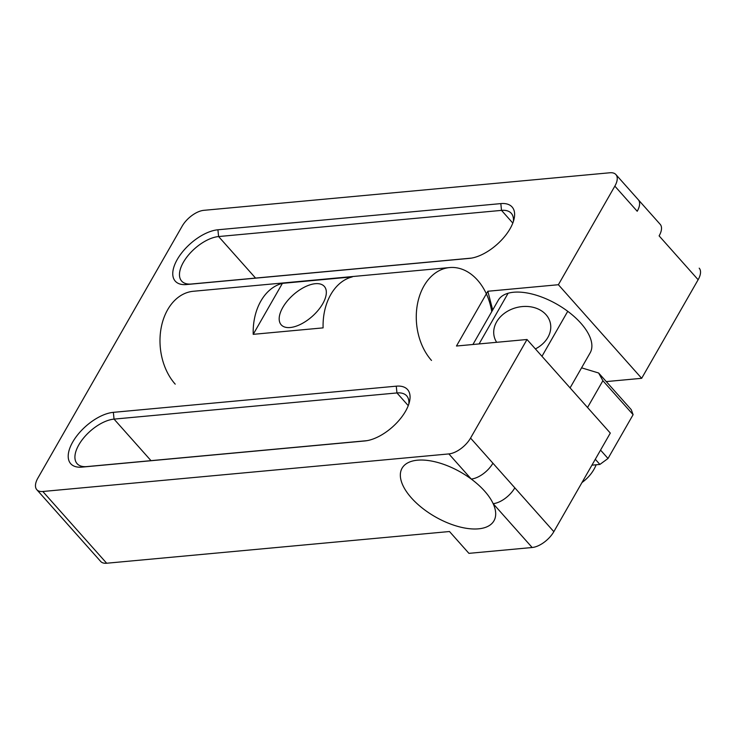 <?xml version="1.0" encoding="UTF-8"?>
<svg xmlns="http://www.w3.org/2000/svg" width="736" height="736" viewBox="0 0 736 736"><rect width="100%" height="100%" fill="white"/><g stroke="black" fill="none" stroke-linecap="round" stroke-linejoin="round"><path stroke-width="1.1" d="M610.3 433.081L553.84 531.668L514.823 487.83A19.246 9.568 138.3 0 1 493.148 503.663A52.937 25.686 29.8 0 1 493.948 520.821A52.937 25.686 29.8 0 1 478.556 528.834A52.937 25.686 29.8 0 1 422.151 507.969A52.937 25.686 29.8 0 1 402.077 468.206A52.937 25.686 29.8 0 1 471.242 479.044A52.937 25.686 29.8 0 1 493.148 503.663A52.937 25.686 29.8 0 1 493.948 520.821A52.937 25.686 29.8 0 1 435.252 516.81A52.937 25.686 29.8 0 1 402.077 468.206A52.937 25.686 29.8 0 1 450.386 466.992A52.937 25.686 29.8 0 1 494.997 508.742A52.937 25.686 29.8 0 1 493.948 520.821A52.937 25.686 29.8 0 1 478.556 528.834A52.937 25.686 29.8 0 1 422.151 507.969A52.937 25.686 29.8 0 1 402.077 468.206A52.937 25.686 29.8 0 1 471.242 479.044A52.937 25.686 29.8 0 1 493.148 503.663A19.246 9.568 138.3 0 0 514.823 487.83L492.918 463.211A19.246 9.568 138.3 0 1 471.242 479.044L448.877 453.919L42.817 491.492A19.246 9.568 138.3 0 1 36.8 489.679A19.246 9.568 138.3 0 1 37.867 478.115L182.16 226.164A19.246 9.568 138.3 0 1 203.835 210.33L609.896 172.767A19.246 9.568 138.3 0 1 615.912 174.57A19.246 9.568 138.3 0 1 614.845 186.134L558.385 284.722L641.672 378.313L606.271 381.588L641.672 378.313L698.133 279.726A19.246 9.568 -41.7 0 0 699.2 268.162A19.246 9.568 -41.7 0 1 698.133 279.726L641.672 378.313L558.385 284.722L487.839 291.254L492.697 309.994L487.839 291.254L558.385 284.722L614.845 186.134A19.246 9.568 138.3 0 0 615.912 174.57L638.278 199.695A19.246 9.568 138.3 0 1 637.21 211.26L614.845 186.134L637.21 211.26A19.246 9.568 138.3 0 0 638.278 199.695L660.183 224.314A19.246 9.568 138.3 0 1 659.116 235.879A19.246 9.568 138.3 0 0 660.183 224.314L615.912 174.57A19.246 9.568 138.3 0 0 609.896 172.767L203.835 210.33A19.246 9.568 138.3 0 0 182.16 226.164L37.867 478.115A19.246 9.568 138.3 0 0 36.8 489.679L100.657 561.43A19.246 9.568 138.3 0 0 106.665 563.233A19.246 9.568 138.3 0 1 100.657 561.43L36.8 489.679A19.246 9.568 138.3 0 0 42.817 491.492L448.877 453.919A19.246 9.568 138.3 0 0 470.552 438.086A19.246 9.568 138.3 0 1 448.877 453.919L471.242 479.044A19.246 9.568 138.3 0 0 492.918 463.211L553.84 531.668A19.246 9.568 -41.7 0 1 532.165 547.51L468.924 553.352L449.494 531.521L106.665 563.233L42.817 491.492L106.665 563.233L449.494 531.521L468.924 553.352L532.165 547.51A19.246 9.568 -41.7 0 0 553.84 531.668L610.3 433.081L527.013 339.498L456.467 346.021L487.839 291.254L456.467 346.021L527.013 339.498L470.552 438.086L527.013 339.498L610.3 433.081M396.952 392.941A31.28 15.548 138.3 0 1 406.732 395.885A31.28 15.548 138.3 0 1 408.811 404.064A31.28 15.548 138.3 0 0 406.732 395.885A31.28 15.548 138.3 0 0 396.952 392.941L114.043 419.115A31.28 15.548 138.3 0 0 83.738 437.828A31.28 15.548 138.3 0 0 77.087 463.643A31.28 15.548 138.3 0 1 83.738 437.828A31.28 15.548 138.3 0 1 114.043 419.115L396.952 392.941L396.272 386.17A36.092 17.94 138.3 0 1 409.52 401.562A36.092 17.94 138.3 0 1 365.314 440.901A36.092 17.94 138.3 0 1 364.9 440.947L81.99 467.112A36.092 17.94 138.3 0 1 72.708 442.042A36.092 17.94 138.3 0 1 113.353 412.344L396.272 386.17A36.092 17.94 138.3 0 1 409.52 401.562A36.092 17.94 138.3 0 1 365.314 440.901A36.092 17.94 138.3 0 1 364.9 440.947L81.99 467.112A36.092 17.94 138.3 0 1 72.708 442.042A36.092 17.94 138.3 0 1 113.353 412.344L396.272 386.17L396.952 392.941L408.25 405.637L396.952 392.941M86.857 466.587L366.933 440.671L86.857 466.587A31.28 15.548 138.3 0 1 77.087 463.643A31.28 15.548 138.3 0 0 86.857 466.587L81.99 467.112L86.857 466.587M501.51 210.376A31.28 15.548 138.3 0 1 511.29 213.311A31.28 15.548 138.3 0 1 513.369 221.49A31.28 15.548 138.3 0 0 511.29 213.311A31.28 15.548 138.3 0 0 501.51 210.376L218.601 236.55A31.28 15.548 138.3 0 0 188.296 255.254A31.28 15.548 138.3 0 0 181.645 281.078A31.28 15.548 138.3 0 1 188.296 255.254A31.28 15.548 138.3 0 1 218.601 236.55L501.51 210.376L512.808 223.063L501.51 210.376L500.83 203.605A36.092 17.94 138.3 0 1 514.078 218.988A36.092 17.94 138.3 0 1 469.872 258.336A36.092 17.94 138.3 0 1 469.458 258.373L186.548 284.547A36.092 17.94 138.3 0 1 177.266 259.468A36.092 17.94 138.3 0 1 217.911 229.779L500.83 203.605A36.092 17.94 138.3 0 1 514.078 218.988A36.092 17.94 138.3 0 1 469.872 258.336A36.092 17.94 138.3 0 1 469.458 258.373L186.548 284.547A36.092 17.94 138.3 0 1 177.266 259.468A36.092 17.94 138.3 0 1 217.911 229.779L500.83 203.605L501.51 210.376M191.415 284.013A31.28 15.548 138.3 0 1 181.645 281.078A31.28 15.548 138.3 0 0 191.415 284.013L471.491 258.106L191.415 284.013M513.673 292.238A52.937 25.686 29.8 0 1 589.343 335.699A52.937 25.686 29.8 0 1 590.143 352.857A52.937 25.686 29.8 0 0 589.343 335.699A52.937 25.686 29.8 0 0 513.673 292.238A52.937 25.686 29.8 0 0 498.272 300.242A52.937 25.686 29.8 0 1 513.673 292.238M581.974 482.549A43.314 34.224 -14.5 0 0 596.142 464.775M508.098 293.25L479.081 343.933M567.741 311.31L541.972 356.298M535.403 348.919A28.87 22.816 -14.5 0 0 550.188 322.423A28.87 22.816 -14.5 0 0 534.787 307.758A28.87 22.816 -14.5 0 0 504.767 313.039A28.87 22.816 -14.5 0 0 494.288 336.913A28.87 22.816 -14.5 0 0 496.671 342.304M602.885 380.714L598.626 372.996L631.258 409.658L633.107 414.681L602.885 380.714L587.54 407.505M633.107 414.681L608.019 458.491L599.886 464.434L591.928 465.17M581.569 367.834L598.626 372.996M599.886 464.434L595.304 459.282M600.558 450.11L608.019 458.491M491.758 311.622A52.937 38.079 84.7 0 0 449.622 267.564A52.937 38.079 84.7 0 0 417.542 303.637A52.937 38.079 84.7 0 0 431.498 360.438M449.622 267.564L193.338 291.272A52.937 38.079 84.7 0 0 161.258 327.345A52.937 38.079 84.7 0 0 175.214 384.146M282.412 283.351A52.937 38.079 84.7 0 0 253.212 334.337L323.104 327.87A52.937 38.079 -95.3 0 1 352.305 276.883L282.412 283.351L253.212 334.337M282.79 307.455A28.87 14.352 -41.7 0 0 281.189 324.806A28.87 14.352 -41.7 0 0 301.052 324.088A28.87 14.352 -41.7 0 0 322.727 303.766A28.87 14.352 -41.7 0 0 324.328 286.414A28.87 14.352 -41.7 0 0 304.465 287.132A28.87 14.352 -41.7 0 0 282.79 307.455M532.165 547.51L493.148 503.663L532.165 547.51M698.133 279.726L659.116 235.879L698.133 279.726M492.918 463.211L470.552 438.086L492.918 463.211M365.718 440.855L364.9 440.947L365.718 440.855M113.353 412.344L114.043 419.115L151.009 460.653L114.043 419.115L113.353 412.344M217.911 229.779L218.601 236.55L255.567 278.079L218.601 236.55L217.911 229.779M470.286 258.281L469.458 258.373L470.286 258.281M570.087 387.89L590.143 352.857M472.926 344.503L498.272 300.242"/></g></svg>
